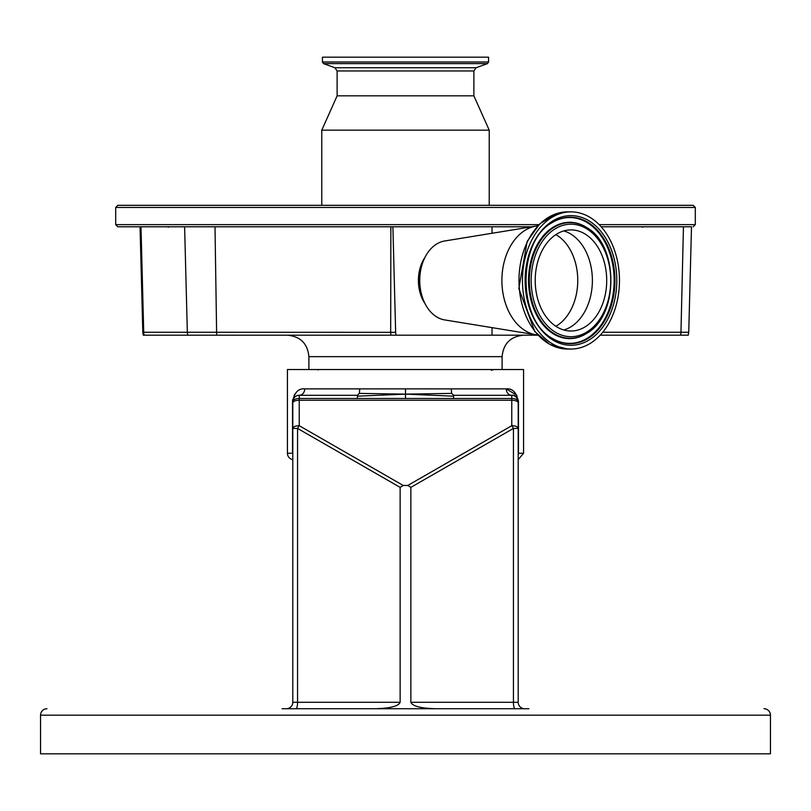 <?xml version="1.0" encoding="UTF-8"?>
<svg xmlns="http://www.w3.org/2000/svg" width="811" height="811" viewBox="0 0 811 811"><rect width="100%" height="100%" fill="white"/><g stroke="black" fill="none" stroke-linecap="round" stroke-linejoin="round"><path stroke-width="1.22" d="M531.793 226.786L117.838 226.786L115.689 224.637L538.97 224.637M691.479 226.786L601.164 226.786L691.499 226.786L688.742 332.257L680.966 332.257L683.44 226.786M115.689 207.464L695.311 207.464L693.162 205.315L117.838 205.315L115.689 207.464L115.689 224.637M143.294 335.196L144.206 335.196L143.294 335.196L142.807 332.257L140.039 226.786L140.992 226.786L143.719 332.257A10.736 10.594 90 0 0 144.206 335.196L396.092 335.196A8.445 5.971 -90 0 1 395.646 332.328L392.899 226.786M635.358 205.315L175.642 205.315M473.877 70.952L337.123 70.952L334.862 67.729L476.138 67.729L473.877 70.952L473.877 95.83L489.226 130.176L321.774 130.176L321.774 205.315M473.877 95.83L337.123 95.83L321.774 130.176M476.138 67.729L487.452 63.613L323.548 63.613L334.862 67.729M322.423 61.991L322.423 57.186L488.577 57.186L488.577 61.991L322.423 61.991L323.548 63.613M532.371 334.213L532.036 335.196L492.024 335.196L492.024 327.634M492.024 233.264L492.024 226.786M424.954 303.486A33.271 23.529 -90 0 1 424.954 257.411M492.024 335.196L390.963 335.196A10.736 6.245 -90 0 1 390.679 332.257L390.861 226.786M537.794 225.853A54.742 38.705 90 0 0 536.172 226.066L444.61 240.999A39.719 28.081 90 0 0 441.255 241.84A39.719 28.081 90 0 0 419.743 280.454A39.719 28.081 90 0 0 444.61 319.909L536.172 334.831A54.742 38.705 90 0 0 537.794 335.044M536.172 226.066A54.742 38.705 90 0 0 531.54 227.232A54.742 38.705 90 0 0 501.968 283.779A54.742 38.705 90 0 0 536.172 334.831M582.318 347.138A68.59 48.498 90 0 0 619.128 272.364A68.59 48.498 90 0 0 570.964 211.864A68.59 48.498 90 0 0 559.61 213.769A68.59 48.498 90 0 0 522.801 288.534A68.59 48.498 90 0 0 570.964 349.044A68.59 48.498 90 0 0 582.318 347.138M579.328 329.601A50.556 35.745 90 0 0 606.456 274.493A50.556 35.745 90 0 0 570.964 229.898A50.556 35.745 90 0 0 562.591 231.297A50.556 35.745 90 0 0 535.463 286.405A50.556 35.745 90 0 0 570.964 331.01A50.556 35.745 90 0 0 579.328 329.601M532.036 335.196L537.926 335.196M600.181 335.196L688.245 335.196L688.742 332.257M395.646 332.328L216.608 332.257L215.006 226.786M516.84 395.281L506.267 388.864C512.562 388.256 516.627 392.544 518.482 401.739L518.482 453.268L523.571 453.268L523.571 369.542L287.429 369.542L287.429 453.268L292.518 453.268L292.518 401.739C294.373 392.534 298.448 388.246 304.733 388.864A6.437 5.495 -90 0 1 299.239 395.302L319.554 395.302M405.5 388.864L359.76 388.864L359.364 393.386L357.266 395.302L357.499 396.173L405.5 394.116L405.5 388.864L451.24 388.864L451.636 393.386L405.5 394.116L359.364 393.386M451.24 388.864L506.267 388.864A6.437 5.495 -90 0 0 511.761 395.302C514.813 394.704 516.952 396.843 518.209 401.739L518.442 400.675M295.204 393.69L294.16 395.281M292.68 399.661L292.568 400.604M292.791 459.614A6.437 6.437 0 0 1 287.429 453.268M292.791 455.103L292.791 453.268M451.636 393.386L453.734 395.302L511.761 395.302A6.437 6.437 0 0 1 518.209 401.739L518.209 402.966L518.209 401.739C516.952 396.843 514.813 394.704 511.761 395.302A6.437 6.437 0 0 1 518.209 401.739L518.209 702.285A6.437 6.437 0 0 0 524.646 708.733A6.437 6.437 0 0 1 518.209 702.285A6.437 6.437 0 0 0 524.646 708.733L515.097 708.733A6.437 1.663 -90 0 1 513.434 702.285L513.434 428.431L518.209 428.431A6.437 2.717 0 0 0 511.761 425.704A6.437 1.46 60.1 0 1 513.434 428.431L410.863 487.36L407.771 485.465L511.761 425.704L511.761 398.495L453.734 398.495L453.501 396.173L405.5 394.116L405.5 398.495L453.734 398.495M518.209 453.268L518.209 455.103L518.442 453.957M357.266 395.302L299.239 395.302A6.437 6.437 0 0 0 292.791 401.739L292.791 402.966L292.791 401.739A6.437 3.244 180 0 1 299.239 398.495L299.239 425.704L403.229 485.465L407.771 485.465M292.791 702.285A6.437 6.437 0 0 1 286.354 708.733A6.437 6.437 0 0 0 292.791 702.285L297.566 702.285A6.437 1.663 90 0 1 295.903 708.733L286.354 708.733A6.437 6.437 0 0 0 292.791 702.285A6.437 6.437 0 0 1 286.354 708.733A6.437 6.437 0 0 0 292.791 702.285L292.791 402.966A6.437 2.717 0 0 1 299.239 400.249L511.761 400.249A6.437 2.717 -0 0 1 518.209 402.966L518.209 401.739A6.437 3.244 180 0 0 511.761 398.495L511.761 395.302M453.501 396.173L453.734 395.302M292.791 428.431A6.437 2.717 -0 0 1 299.239 425.704A6.437 1.46 -60.1 0 0 297.566 428.431L297.566 702.285L400.137 702.285L400.137 487.36L297.566 428.431L292.791 428.431M357.499 396.173L357.266 398.495L405.5 398.495M282.066 708.733L528.934 708.733M46.987 708.733A6.437 6.437 0 0 0 40.55 715.17L40.55 753.814L770.45 753.814L770.45 715.17L40.55 715.17M764.013 708.733A6.437 6.437 0 0 1 770.45 715.17M435.75 708.733C420.747 708.317 412.454 706.178 410.863 702.285L410.863 487.36M403.229 485.465L400.137 487.36M400.137 702.285C398.546 706.178 390.253 708.317 375.25 708.733M695.311 207.464L695.311 224.637L599.147 224.637M602.745 332.257L680.966 332.257A10.736 9.58 -90 0 1 680.53 335.196M420.706 270.164A33.484 23.681 90 0 0 420.706 290.733M567.487 349.044L549.949 344.513L534.824 331.618L518.827 288.544L527.17 241.425L539.66 223.968L555.859 213.81L567.487 211.864A68.59 48.498 90 0 0 556.133 213.769A68.59 48.498 90 0 0 519.324 288.534A68.59 48.498 90 0 0 567.487 349.044L570.964 349.044M581.69 343.479A64.829 45.842 90 0 0 615.529 265.278A64.829 45.842 90 0 0 560.229 217.419A64.829 45.842 90 0 0 526.39 295.63A64.829 45.842 90 0 0 581.69 343.479M580.676 341.938A63.248 44.717 90 0 0 613.694 265.643A63.248 44.717 90 0 0 559.742 218.96A63.248 44.717 90 0 0 551.683 222.883C517.55 241.648 517.55 319.26 551.683 338.015A63.248 44.717 90 0 0 580.676 341.938M551.46 337.863A62.923 44.493 90 0 0 580.068 341.624A62.923 44.493 90 0 0 612.913 265.724A62.923 44.493 90 0 0 559.245 219.284A62.923 44.493 90 0 0 551.46 223.035M586.921 227.668A58.159 41.128 90 0 0 586.688 227.516A58.159 41.128 90 0 0 560.026 223.907A58.159 41.128 90 0 0 529.674 294.069A58.159 41.128 90 0 0 579.287 336.991A58.159 41.128 90 0 0 586.688 333.382A58.159 41.128 90 0 0 586.921 333.24M587.154 333.088C618.773 315.276 618.773 245.632 587.154 227.81A57.834 40.895 90 0 0 560.634 224.221A57.834 40.895 90 0 0 530.455 293.987A57.834 40.895 90 0 0 579.784 336.677A57.834 40.895 90 0 0 587.154 333.088L586.688 333.382M580.27 335.136A56.243 39.769 90 0 0 609.629 267.285A56.243 39.769 90 0 0 561.648 225.762A56.243 39.769 90 0 0 532.29 293.612A56.243 39.769 90 0 0 580.27 335.136M563.797 329.986A50.556 35.745 90 0 0 565.003 329.601A50.556 35.745 90 0 0 592.375 279.582A50.556 35.745 90 0 0 563.797 230.922M555.859 326.275A49.39 34.924 90 0 0 577.756 280.454A49.39 34.924 90 0 0 555.859 234.622M142.807 332.257L216.608 332.257A10.736 6.245 90 0 0 216.892 335.196M184.614 226.786L187.341 332.257A10.736 10.594 90 0 0 187.817 335.196M502.1 369.542L502.1 356.658L308.9 356.658C307.622 343.621 300.465 336.464 287.429 335.196M304.733 388.864L359.76 388.864M292.518 401.739L292.791 401.739A6.437 6.437 0 0 1 299.239 395.302L299.239 398.495L357.266 398.495M410.863 702.285L518.209 702.285A6.437 6.437 0 0 0 524.646 708.733A6.437 6.437 0 0 1 518.209 702.285M695.311 224.637L693.162 226.786M489.226 130.176L489.226 205.315M337.123 70.952L337.123 95.83M488.577 61.991L487.452 63.613M642.596 227.262L643.214 226.786M567.487 211.864L570.964 211.864M308.9 356.658L308.9 369.542M523.571 453.268L518.209 459.614M318.024 369.968L318.774 369.542M492.976 369.968L492.226 369.542L491.375 370.404M502.1 356.658C503.378 343.621 510.535 336.464 523.571 335.196M168.404 227.262L167.786 226.786"/></g></svg>
